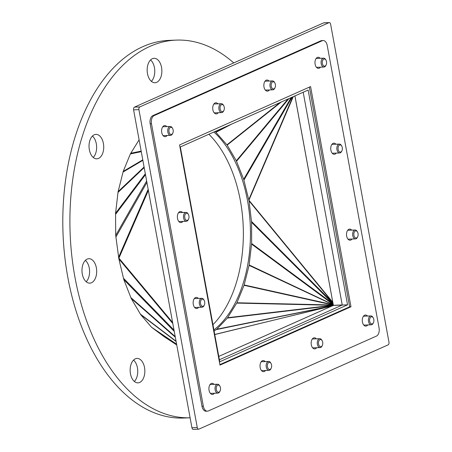<?xml version="1.0" encoding="UTF-8"?>
<svg xmlns="http://www.w3.org/2000/svg" width="452" height="452" viewBox="0 0 452 452"><rect width="100%" height="100%" fill="white"/><g stroke="black" fill="none" stroke-linecap="round" stroke-linejoin="round"><path stroke-width="0.68" d="M207.417 411.173L206.089 411.224A6.667 4.006 -92.2 0 1 201.999 406.269L150.16 123.797A6.667 4.006 -92.2 0 1 152.81 115.65L320.875 40.793A6.667 4.006 -92.2 0 1 321.807 40.573L323.14 40.522A6.667 4.006 -92.2 0 1 327.225 45.482L379.07 327.949A6.667 4.006 -92.2 0 1 376.414 336.102L208.349 410.953A6.667 4.006 -92.2 0 1 207.417 411.173A6.667 4.006 -92.2 0 1 203.332 406.218L151.488 123.746A6.667 4.006 -92.2 0 1 154.143 115.599L322.208 40.742A6.667 4.006 -92.2 0 1 323.14 40.522M219.892 364.606L349.656 306.812L309.337 87.14M349.656 306.812L350.984 306.761L219.983 365.109L179.574 144.934L310.575 86.586L350.984 306.761M214.417 393.251A5.56 3.339 -92.2 0 1 213.237 394.257A5.56 3.339 -92.2 0 1 212.457 394.438A5.56 3.339 -92.2 0 1 208.96 389.664A5.56 3.339 -92.2 0 1 211.265 383.516A5.56 3.339 -92.2 0 1 212.039 383.33A5.56 3.339 -92.2 0 1 214.084 384.364M198.648 307.332A5.56 3.339 -92.2 0 1 197.467 308.332A5.56 3.339 -92.2 0 1 196.688 308.518A5.56 3.339 -92.2 0 1 193.19 303.744A5.56 3.339 -92.2 0 1 195.496 297.591A5.56 3.339 -92.2 0 1 196.27 297.41A5.56 3.339 -92.2 0 1 198.315 298.444M182.879 221.407A5.56 3.339 -92.2 0 1 181.693 222.412A5.56 3.339 -92.2 0 1 180.919 222.593A5.56 3.339 -92.2 0 1 177.421 217.819A5.56 3.339 -92.2 0 1 179.726 211.672A5.56 3.339 -92.2 0 1 180.501 211.485A5.56 3.339 -92.2 0 1 182.546 212.525M167.11 135.487A5.56 3.339 -92.2 0 1 165.924 136.487A5.56 3.339 -92.2 0 1 165.149 136.673A5.56 3.339 -92.2 0 1 161.652 131.899A5.56 3.339 -92.2 0 1 163.957 125.752A5.56 3.339 -92.2 0 1 164.731 125.566A5.56 3.339 -92.2 0 1 166.777 126.6M265.544 370.482A5.56 3.339 -92.2 0 1 264.358 371.487A5.56 3.339 -92.2 0 1 263.584 371.668A5.56 3.339 -92.2 0 1 260.081 366.894A5.56 3.339 -92.2 0 1 262.386 360.747A5.56 3.339 -92.2 0 1 263.16 360.56A5.56 3.339 -92.2 0 1 265.205 361.594M218.231 112.717A5.56 3.339 -92.2 0 1 217.05 113.723A5.56 3.339 -92.2 0 1 216.276 113.904A5.56 3.339 -92.2 0 1 212.773 109.13A5.56 3.339 -92.2 0 1 215.079 102.983A5.56 3.339 -92.2 0 1 215.853 102.796A5.56 3.339 -92.2 0 1 217.898 103.83M316.666 347.712A5.56 3.339 -92.2 0 1 315.479 348.718A5.56 3.339 -92.2 0 1 314.705 348.899A5.56 3.339 -92.2 0 1 311.208 344.125A5.56 3.339 -92.2 0 1 313.507 337.977A5.56 3.339 -92.2 0 1 314.287 337.791A5.56 3.339 -92.2 0 1 316.327 338.83M269.358 89.948A5.56 3.339 -92.2 0 1 268.172 90.954A5.56 3.339 -92.2 0 1 267.398 91.135A5.56 3.339 -92.2 0 1 263.895 86.36A5.56 3.339 -92.2 0 1 266.2 80.213A5.56 3.339 -92.2 0 1 266.974 80.027A5.56 3.339 -92.2 0 1 269.019 81.061M367.787 324.943A5.56 3.339 -92.2 0 1 366.606 325.948A5.56 3.339 -92.2 0 1 365.826 326.129A5.56 3.339 -92.2 0 1 362.329 321.361A5.56 3.339 -92.2 0 1 364.634 315.208A5.56 3.339 -92.2 0 1 365.408 315.021A5.56 3.339 -92.2 0 1 367.453 316.061M352.018 239.023A5.56 3.339 -92.2 0 1 350.837 240.029A5.56 3.339 -92.2 0 1 350.057 240.21A5.56 3.339 -92.2 0 1 346.56 235.435A5.56 3.339 -92.2 0 1 348.865 229.288A5.56 3.339 -92.2 0 1 349.639 229.102A5.56 3.339 -92.2 0 1 351.684 230.136M336.248 153.104A5.56 3.339 -92.2 0 1 335.062 154.104A5.56 3.339 -92.2 0 1 334.288 154.29A5.56 3.339 -92.2 0 1 330.791 149.516A5.56 3.339 -92.2 0 1 333.096 143.363A5.56 3.339 -92.2 0 1 333.87 143.182A5.56 3.339 -92.2 0 1 335.915 144.216M320.479 67.178A5.56 3.339 -92.2 0 1 319.293 68.184A5.56 3.339 -92.2 0 1 318.519 68.365A5.56 3.339 -92.2 0 1 315.021 63.591A5.56 3.339 -92.2 0 1 317.327 57.444A5.56 3.339 -92.2 0 1 318.101 57.257A5.56 3.339 -92.2 0 1 320.146 58.297M180.331 146.957L308.14 90.038L347.565 304.84L219.757 361.764L180.331 146.957M219.909 386.223L219.593 385.669A4.447 2.672 87.8 0 0 217.525 384.234A4.447 2.672 87.8 0 0 215.141 389.816A4.447 2.672 87.8 0 0 217.864 393.121A4.447 2.672 87.8 0 0 219.813 391.534L220.084 390.963A3.593 2.158 -92.2 0 1 217.988 392.161A3.593 2.158 -92.2 0 1 216.31 389.573A3.593 2.158 -92.2 0 1 217.259 385.499A3.593 2.158 -92.2 0 1 219.909 386.223A3.593 2.158 -92.2 0 1 220.084 390.963M204.14 300.303L203.818 299.749A4.447 2.672 87.8 0 0 201.756 298.314A4.447 2.672 87.8 0 0 199.372 303.897A4.447 2.672 87.8 0 0 202.095 307.202A4.447 2.672 87.8 0 0 204.044 305.614L204.315 305.038A3.593 2.158 -92.2 0 1 202.219 306.236A3.593 2.158 -92.2 0 1 200.541 303.654A3.593 2.158 -92.2 0 1 201.49 299.58A3.593 2.158 -92.2 0 1 204.14 300.303A3.593 2.158 -92.2 0 1 204.315 305.038M188.371 214.378L188.049 213.83A4.447 2.672 87.8 0 0 185.987 212.395A4.447 2.672 87.8 0 0 183.597 217.971A4.447 2.672 87.8 0 0 186.326 221.277A4.447 2.672 87.8 0 0 188.275 219.689L188.546 219.118A3.593 2.158 -92.2 0 1 186.45 220.316A3.593 2.158 -92.2 0 1 184.772 217.728A3.593 2.158 -92.2 0 1 185.721 213.66A3.593 2.158 -92.2 0 1 188.371 214.378A3.593 2.158 -92.2 0 1 188.546 219.118M172.602 128.458L172.28 127.905A4.447 2.672 87.8 0 0 170.218 126.47A4.447 2.672 87.8 0 0 167.828 132.052A4.447 2.672 87.8 0 0 170.557 135.357A4.447 2.672 87.8 0 0 172.506 133.769L172.777 133.193A3.593 2.158 -92.2 0 1 170.681 134.397A3.593 2.158 -92.2 0 1 169.003 131.809A3.593 2.158 -92.2 0 1 169.952 127.735A3.593 2.158 -92.2 0 1 172.602 128.458A3.593 2.158 -92.2 0 1 172.777 133.193M271.03 363.453L270.714 362.905A4.447 2.672 87.8 0 0 268.652 361.464A4.447 2.672 87.8 0 0 266.262 367.047A4.447 2.672 87.8 0 0 268.985 370.352A4.447 2.672 87.8 0 0 270.934 368.764L271.211 368.194A3.593 2.158 -92.2 0 1 269.115 369.391A3.593 2.158 -92.2 0 1 267.431 366.804A3.593 2.158 -92.2 0 1 268.386 362.736A3.593 2.158 -92.2 0 1 271.03 363.453A3.593 2.158 -92.2 0 1 271.211 368.194M223.723 105.689L223.407 105.135A4.447 2.672 87.8 0 0 221.339 103.7A4.447 2.672 87.8 0 0 218.954 109.282A4.447 2.672 87.8 0 0 221.678 112.588A4.447 2.672 87.8 0 0 223.627 111L223.904 110.429A3.593 2.158 -92.2 0 1 221.802 111.627A3.593 2.158 -92.2 0 1 220.124 109.039A3.593 2.158 -92.2 0 1 221.079 104.966A3.593 2.158 -92.2 0 1 223.723 105.689A3.593 2.158 -92.2 0 1 223.904 110.429M322.152 340.684L321.835 340.136A4.447 2.672 87.8 0 0 319.773 338.695A4.447 2.672 87.8 0 0 317.383 344.277A4.447 2.672 87.8 0 0 320.106 347.582A4.447 2.672 87.8 0 0 322.056 345.995L322.332 345.424A3.593 2.158 -92.2 0 1 320.236 346.622A3.593 2.158 -92.2 0 1 318.558 344.034A3.593 2.158 -92.2 0 1 319.507 339.966A3.593 2.158 -92.2 0 1 322.152 340.684A3.593 2.158 -92.2 0 1 322.332 345.424M274.844 82.919L274.528 82.371A4.447 2.672 87.8 0 0 272.466 80.931A4.447 2.672 87.8 0 0 270.076 86.513A4.447 2.672 87.8 0 0 272.799 89.818A4.447 2.672 87.8 0 0 274.748 88.23L275.025 87.66A3.593 2.158 -92.2 0 1 272.929 88.858A3.593 2.158 -92.2 0 1 271.245 86.27A3.593 2.158 -92.2 0 1 272.2 82.202A3.593 2.158 -92.2 0 1 274.844 82.919A3.593 2.158 -92.2 0 1 275.025 87.66M373.279 317.914L372.962 317.366A4.447 2.672 87.8 0 0 370.894 315.931A4.447 2.672 87.8 0 0 368.51 321.508A4.447 2.672 87.8 0 0 371.233 324.813A4.447 2.672 87.8 0 0 373.182 323.225L373.454 322.655A3.593 2.158 -92.2 0 1 371.358 323.852A3.593 2.158 -92.2 0 1 369.679 321.265A3.593 2.158 -92.2 0 1 370.629 317.197A3.593 2.158 -92.2 0 1 373.279 317.914A3.593 2.158 -92.2 0 1 373.454 322.655M357.509 231.995L357.187 231.441A4.447 2.672 87.8 0 0 355.125 230.006A4.447 2.672 87.8 0 0 352.741 235.588A4.447 2.672 87.8 0 0 355.464 238.893A4.447 2.672 87.8 0 0 357.413 237.306L357.685 236.735A3.593 2.158 -92.2 0 1 355.588 237.933A3.593 2.158 -92.2 0 1 353.91 235.345A3.593 2.158 -92.2 0 1 354.86 231.271A3.593 2.158 -92.2 0 1 357.509 231.995A3.593 2.158 -92.2 0 1 357.685 236.735M341.74 146.075L341.418 145.521A4.447 2.672 87.8 0 0 339.356 144.086A4.447 2.672 87.8 0 0 336.966 149.668A4.447 2.672 87.8 0 0 339.695 152.974A4.447 2.672 87.8 0 0 341.644 151.386L341.915 150.81A3.593 2.158 -92.2 0 1 339.819 152.008A3.593 2.158 -92.2 0 1 338.141 149.42A3.593 2.158 -92.2 0 1 339.09 145.352A3.593 2.158 -92.2 0 1 341.74 146.075A3.593 2.158 -92.2 0 1 341.915 150.81M325.971 60.15L325.649 59.602A4.447 2.672 87.8 0 0 323.587 58.161A4.447 2.672 87.8 0 0 321.197 63.743A4.447 2.672 87.8 0 0 323.926 67.049A4.447 2.672 87.8 0 0 325.875 65.461L326.146 64.89A3.593 2.158 -92.2 0 1 324.05 66.088A3.593 2.158 -92.2 0 1 322.372 63.5A3.593 2.158 -92.2 0 1 323.321 59.432A3.593 2.158 -92.2 0 1 325.971 60.15A3.593 2.158 -92.2 0 1 326.146 64.89M218.774 356.419L333.339 305.399L342.198 305.06L219.389 359.752L342.237 305.043L347.565 304.84M342.237 305.043L303.19 92.242L342.232 304.964L333.367 305.303L294.941 95.914M191.936 427.75A2.22 1.333 87.8 0 0 193.298 429.4L198.626 429.197A2.22 1.333 -92.2 0 1 197.264 427.547L191.936 427.75L133.589 109.836L138.917 109.638A2.22 1.333 -92.2 0 1 139.804 106.921L134.476 107.118A2.22 1.333 87.8 0 0 133.589 109.836M323.632 22.877L328.954 22.673A2.22 1.333 -92.2 0 1 329.265 22.6L323.937 22.803A2.22 1.333 87.8 0 0 323.632 22.877L134.476 107.118M329.265 22.6A2.22 1.333 -92.2 0 1 330.627 24.25L388.974 342.164A2.22 1.333 -92.2 0 1 388.093 344.882L198.936 429.123A2.22 1.333 -92.2 0 1 198.626 429.197M328.954 22.673L139.804 106.921M138.917 109.638L197.264 427.547M333.045 305.524L333.282 304.857M215.152 131.447L227.153 145.103L236.323 160.793L243.69 179.308L249.018 200.829L251.583 222.316L251.64 243.521L249.08 265.375L244.063 285.297L236.91 302.772L227.396 318.061L216.807 329.214L214.112 331.005M333.339 305.399L331.463 306.219L332.695 304.981L332.768 302.218L333.367 305.303M332.774 305.642L332.695 304.981L236.91 302.772M333.056 305.495L332.802 304.648L244.17 284.963M333.243 304.642L249.154 264.962M332.565 305.738L332.531 305.303L227.667 317.705M332.276 305.863L333.186 305.134M333.051 303.676L294.907 95.931M164.144 336.695L151.482 327.203L140.668 314.609L131.187 298.416L123.82 279.63L118.87 258.928L115.706 235.441L115.559 213.271L118.102 191.654L123.221 171.398L130.374 153.923L139.097 139.843M161.545 67.393A12.227 7.345 -92.2 0 1 154.974 82.739A12.227 7.345 -92.2 0 1 147.482 73.653A12.227 7.345 -92.2 0 1 154.053 58.302A12.227 7.345 -92.2 0 1 161.545 67.393M151.369 81.349A12.227 7.345 87.8 0 0 154.753 70.512A12.227 7.345 87.8 0 0 150.556 59.963M99.819 136.041A12.227 7.345 -92.2 0 1 103.57 149.652A12.227 7.345 -92.2 0 1 96.841 158.827A12.227 7.345 -92.2 0 1 92.942 157.172A12.227 7.345 -92.2 0 1 89.185 143.561A12.227 7.345 -92.2 0 1 95.914 134.385A12.227 7.345 -92.2 0 1 99.819 136.041M93.231 157.432A12.227 7.345 87.8 0 0 96.615 146.595A12.227 7.345 87.8 0 0 92.423 136.046M130.995 364.504A12.227 7.345 -92.2 0 1 137.035 358.425A12.227 7.345 -92.2 0 1 143.674 364.425A12.227 7.345 -92.2 0 1 144.002 376.782A12.227 7.345 -92.2 0 1 137.962 382.861A12.227 7.345 -92.2 0 1 131.317 376.861A12.227 7.345 -92.2 0 1 130.995 364.504M134.351 381.471A12.227 7.345 87.8 0 0 136.899 377.053A12.227 7.345 87.8 0 0 133.543 360.086M87.163 259.103A12.227 7.345 -92.2 0 1 88.869 258.702A12.227 7.345 -92.2 0 1 96.57 269.206A12.227 7.345 -92.2 0 1 91.502 282.732A12.227 7.345 -92.2 0 1 89.795 283.138A12.227 7.345 -92.2 0 1 82.094 272.635A12.227 7.345 -92.2 0 1 87.163 259.103M86.185 281.749A12.227 7.345 87.8 0 0 89.569 270.912A12.227 7.345 87.8 0 0 85.377 260.363M212.954 324.7A111.158 66.789 87.8 0 0 208.88 134.244M213.903 132.007A111.158 66.789 -92.2 0 1 250.464 233.396A111.158 66.789 -92.2 0 1 213.909 329.915M169.342 40.369A188.97 113.542 87.8 0 0 63.026 233.503A188.97 113.542 87.8 0 0 183.631 418.043L190.111 417.801A188.97 113.542 87.8 0 1 70.105 232.712A188.97 113.542 87.8 0 1 176.444 40.104L169.342 40.369M233.74 62.907A188.97 113.542 87.8 0 0 176.444 40.104M154.143 115.599L152.81 115.65M320.875 40.793L322.208 40.742M150.16 123.797L151.488 123.746M203.332 406.218L201.999 406.269M332.802 305.868L332.983 303.671L251.64 243.521M214.762 334.565L332.276 305.834L216.807 329.214M331.463 306.219L218.774 356.402M248.803 199.66L292.8 96.869M248.922 200.225L293.252 96.666M243.933 180.082L292.043 97.208M243.69 179.308L291.099 97.626M236.543 161.257L288.969 98.576M236.323 160.793L287.986 99.011M227.153 145.103L281.257 102.011M226.949 144.821L279.986 102.576M216.141 132.227L231.757 124.057M215.937 132.035L227.904 125.769M214.745 334.469L331.802 306.038L216.35 329.593M227.396 318.061L332.26 305.659M236.746 303.094L332.531 305.303M244.063 285.297L332.695 304.981M249.08 265.375L332.802 304.648M251.611 244.103L332.881 304.241M251.583 222.316L332.909 303.659M251.527 221.452L332.858 302.8L249.018 200.829M248.928 200.247L332.768 302.218M123.006 172.059L142.86 160.341M123.221 171.398L142.77 159.861M118.102 191.654L144.086 167.014M118.017 192.411L144.188 167.59M115.559 213.271L145.329 173.8M115.65 214.231L145.487 174.664M115.706 235.441L146.646 180.975M116.068 236.718L146.911 182.427M163.89 336.531L176.743 344.949L164.014 336.616M151.889 327.587L176.619 344.3M151.482 327.203L176.596 344.17M140.668 314.609L176.11 341.503M130.374 153.923L141.267 151.674M140.352 314.1L176.054 341.192M118.87 258.928L172.817 323.559M118.927 258.148L172.619 322.479M123.741 278.5L174.014 330.09M123.82 279.63L174.252 331.384M130.961 297.682L175.201 336.559M131.187 298.416L175.319 337.203M130.752 153.268L141.165 151.115M118.582 257.341L148.177 189.309M118.921 258.126L148.38 190.411M210.417 393.404L217.864 393.121M210.078 384.516L217.525 384.234M194.642 307.484L202.095 307.202M194.309 298.597L201.756 298.314M178.873 221.559L186.326 221.277M178.54 212.672L185.987 212.395M163.104 135.64L170.557 135.357M162.771 126.752L170.218 126.47M261.538 370.634L268.985 370.352M261.2 361.747L268.652 361.464M214.231 112.87L221.678 112.588M213.892 103.983L221.339 103.7M312.66 347.865L320.106 347.582M312.326 338.977L319.773 338.695M265.352 90.101L272.799 89.818M265.013 81.213L272.466 80.931M363.787 325.095L371.233 324.813M363.448 316.208L370.894 315.931M348.012 239.176L355.464 238.893M347.678 230.288L355.125 230.006M332.243 153.256L339.695 152.974M331.909 144.369L339.356 144.086M316.473 67.331L323.926 67.049M316.14 58.444L323.587 58.161"/></g></svg>
